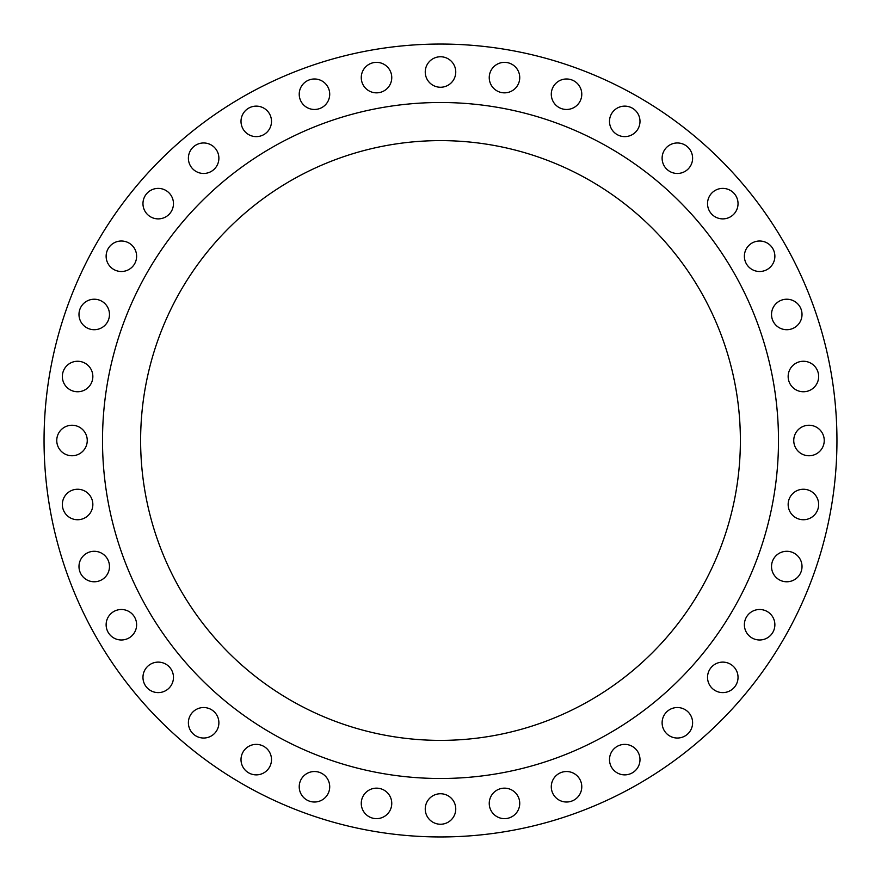 <?xml version="1.0" encoding="UTF-8"?>
<svg xmlns="http://www.w3.org/2000/svg" width="881" height="881" viewBox="0 0 881 881"><rect width="100%" height="100%" fill="white"/><g stroke="black" fill="none" stroke-linecap="round" stroke-linejoin="round"><path stroke-width="1.32" d="M78.982 314.462A15.252 15.252 0 0 0 94.223 329.714A15.252 15.252 0 0 0 109.475 314.462A15.252 15.252 0 0 0 94.223 299.221A15.252 15.252 0 0 0 78.982 314.462M106.127 256.25A15.252 15.252 0 0 0 121.369 271.502A15.252 15.252 0 0 0 136.621 256.25A15.252 15.252 0 0 0 121.369 241.009A15.252 15.252 0 0 0 106.127 256.25M142.964 203.632A15.252 15.252 0 0 0 158.217 218.884A15.252 15.252 0 0 0 173.469 203.632A15.252 15.252 0 0 0 158.217 188.391A15.252 15.252 0 0 0 142.964 203.632M188.391 158.217A15.252 15.252 0 0 0 203.632 173.469A15.252 15.252 0 0 0 218.884 158.217A15.252 15.252 0 0 0 203.632 142.964A15.252 15.252 0 0 0 188.391 158.217M241.009 121.369A15.252 15.252 0 0 0 256.25 136.621A15.252 15.252 0 0 0 271.502 121.369A15.252 15.252 0 0 0 256.25 106.127A15.252 15.252 0 0 0 241.009 121.369M299.221 94.223A15.252 15.252 0 0 0 314.462 109.475A15.252 15.252 0 0 0 329.714 94.223A15.252 15.252 0 0 0 314.462 78.982A15.252 15.252 0 0 0 299.221 94.223M361.265 77.605A15.252 15.252 0 0 0 376.506 92.846A15.252 15.252 0 0 0 391.759 77.605A15.252 15.252 0 0 0 376.506 62.353A15.252 15.252 0 0 0 361.265 77.605M425.248 72A15.252 15.252 0 0 0 440.5 87.252A15.252 15.252 0 0 0 455.752 72A15.252 15.252 0 0 0 440.5 56.758A15.252 15.252 0 0 0 425.248 72M489.241 77.605A15.252 15.252 0 0 0 504.494 92.846A15.252 15.252 0 0 0 519.735 77.605A15.252 15.252 0 0 0 504.494 62.353A15.252 15.252 0 0 0 489.241 77.605M551.286 94.223A15.252 15.252 0 0 0 566.538 109.475A15.252 15.252 0 0 0 581.779 94.223A15.252 15.252 0 0 0 566.538 78.982A15.252 15.252 0 0 0 551.286 94.223M609.498 121.369A15.252 15.252 0 0 0 624.75 136.621A15.252 15.252 0 0 0 639.991 121.369A15.252 15.252 0 0 0 624.75 106.127A15.252 15.252 0 0 0 609.498 121.369M662.116 158.217A15.252 15.252 0 0 0 677.368 173.469A15.252 15.252 0 0 0 692.609 158.217A15.252 15.252 0 0 0 677.368 142.964A15.252 15.252 0 0 0 662.116 158.217M707.531 203.632A15.252 15.252 0 0 0 722.783 218.884A15.252 15.252 0 0 0 738.036 203.632A15.252 15.252 0 0 0 722.783 188.391A15.252 15.252 0 0 0 707.531 203.632M744.379 256.25A15.252 15.252 0 0 0 759.631 271.502A15.252 15.252 0 0 0 774.873 256.25A15.252 15.252 0 0 0 759.631 241.009A15.252 15.252 0 0 0 744.379 256.25M771.525 314.462A15.252 15.252 0 0 0 786.777 329.714A15.252 15.252 0 0 0 802.018 314.462A15.252 15.252 0 0 0 786.777 299.221A15.252 15.252 0 0 0 771.525 314.462M788.154 376.506A15.252 15.252 0 0 0 803.395 391.759A15.252 15.252 0 0 0 818.647 376.506A15.252 15.252 0 0 0 803.395 361.265A15.252 15.252 0 0 0 788.154 376.506M793.748 440.5A15.252 15.252 0 0 0 809 455.752A15.252 15.252 0 0 0 824.242 440.5A15.252 15.252 0 0 0 809 425.248A15.252 15.252 0 0 0 793.748 440.5M788.154 504.494A15.252 15.252 0 0 0 803.395 519.735A15.252 15.252 0 0 0 818.647 504.494A15.252 15.252 0 0 0 803.395 489.241A15.252 15.252 0 0 0 788.154 504.494M771.525 566.538A15.252 15.252 0 0 0 786.777 581.779A15.252 15.252 0 0 0 802.018 566.538A15.252 15.252 0 0 0 786.777 551.286A15.252 15.252 0 0 0 771.525 566.538M744.379 624.75A15.252 15.252 0 0 0 759.631 639.991A15.252 15.252 0 0 0 774.873 624.75A15.252 15.252 0 0 0 759.631 609.498A15.252 15.252 0 0 0 744.379 624.75M707.531 677.368A15.252 15.252 0 0 0 722.783 692.609A15.252 15.252 0 0 0 738.036 677.368A15.252 15.252 0 0 0 722.783 662.116A15.252 15.252 0 0 0 707.531 677.368M662.116 722.783A15.252 15.252 0 0 0 677.368 738.036A15.252 15.252 0 0 0 692.609 722.783A15.252 15.252 0 0 0 677.368 707.531A15.252 15.252 0 0 0 662.116 722.783M609.498 759.631A15.252 15.252 0 0 0 624.75 774.873A15.252 15.252 0 0 0 639.991 759.631A15.252 15.252 0 0 0 624.75 744.379A15.252 15.252 0 0 0 609.498 759.631M551.286 786.777A15.252 15.252 0 0 0 566.538 802.018A15.252 15.252 0 0 0 581.779 786.777A15.252 15.252 0 0 0 566.538 771.525A15.252 15.252 0 0 0 551.286 786.777M489.241 803.395A15.252 15.252 0 0 0 504.494 818.647A15.252 15.252 0 0 0 519.735 803.395A15.252 15.252 0 0 0 504.494 788.154A15.252 15.252 0 0 0 489.241 803.395M425.248 809A15.252 15.252 0 0 0 440.5 824.242A15.252 15.252 0 0 0 455.752 809A15.252 15.252 0 0 0 440.5 793.748A15.252 15.252 0 0 0 425.248 809M361.265 803.395A15.252 15.252 0 0 0 376.506 818.647A15.252 15.252 0 0 0 391.759 803.395A15.252 15.252 0 0 0 376.506 788.154A15.252 15.252 0 0 0 361.265 803.395M299.221 786.777A15.252 15.252 0 0 0 314.462 802.018A15.252 15.252 0 0 0 329.714 786.777A15.252 15.252 0 0 0 314.462 771.525A15.252 15.252 0 0 0 299.221 786.777M241.009 759.631A15.252 15.252 0 0 0 256.25 774.873A15.252 15.252 0 0 0 271.502 759.631A15.252 15.252 0 0 0 256.25 744.379A15.252 15.252 0 0 0 241.009 759.631M188.391 722.783A15.252 15.252 0 0 0 203.632 738.036A15.252 15.252 0 0 0 218.884 722.783A15.252 15.252 0 0 0 203.632 707.531A15.252 15.252 0 0 0 188.391 722.783M142.964 677.368A15.252 15.252 0 0 0 158.217 692.609A15.252 15.252 0 0 0 173.469 677.368A15.252 15.252 0 0 0 158.217 662.116A15.252 15.252 0 0 0 142.964 677.368M106.127 624.75A15.252 15.252 0 0 0 121.369 639.991A15.252 15.252 0 0 0 136.621 624.75A15.252 15.252 0 0 0 121.369 609.498A15.252 15.252 0 0 0 106.127 624.75M78.982 566.538A15.252 15.252 0 0 0 94.223 581.779A15.252 15.252 0 0 0 109.475 566.538A15.252 15.252 0 0 0 94.223 551.286A15.252 15.252 0 0 0 78.982 566.538M62.353 504.494A15.252 15.252 0 0 0 77.605 519.735A15.252 15.252 0 0 0 92.846 504.494A15.252 15.252 0 0 0 77.605 489.241A15.252 15.252 0 0 0 62.353 504.494M62.353 376.506A15.252 15.252 0 0 0 77.605 391.759A15.252 15.252 0 0 0 92.846 376.506A15.252 15.252 0 0 0 77.605 361.265A15.252 15.252 0 0 0 62.353 376.506M56.758 440.5A15.252 15.252 0 0 0 72 455.752A15.252 15.252 0 0 0 87.252 440.5A15.252 15.252 0 0 0 72 425.248A15.252 15.252 0 0 0 56.758 440.5M836.95 440.5A396.45 396.45 0 0 0 440.5 44.05A396.45 396.45 0 0 0 44.05 440.5A396.45 396.45 0 0 0 440.5 836.95A396.45 396.45 0 0 0 836.95 440.5M778.496 440.5A337.996 337.996 0 0 0 440.5 102.504A337.996 337.996 0 0 0 102.504 440.5A337.996 337.996 0 0 0 440.5 778.496A337.996 337.996 0 0 0 778.496 440.5M140.619 440.5A299.881 299.881 0 0 0 440.5 740.381A299.881 299.881 0 0 0 740.381 440.5A299.881 299.881 0 0 0 440.5 140.619A299.881 299.881 0 0 0 140.619 440.5"/></g></svg>
